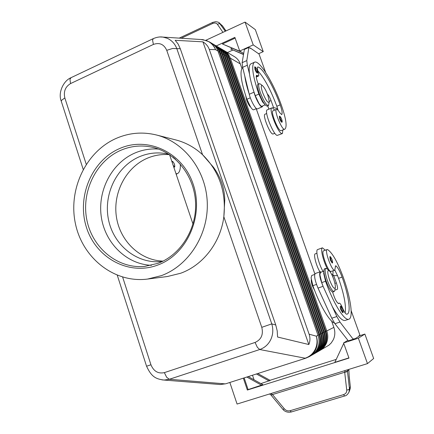 <?xml version="1.0" encoding="UTF-8"?>
<svg xmlns="http://www.w3.org/2000/svg" width="434" height="434" viewBox="0 0 434 434"><rect width="100%" height="100%" fill="white"/><g stroke="black" fill="none" stroke-linecap="round" stroke-linejoin="round"><path stroke-width="0.65" d="M162.37 261.452L160.77 261.615C136.281 263.769 113.334 244.722 108.435 219.349C103.33 194.014 116.827 166.336 139.466 156.707C148.477 152.914 157.764 151.976 167.323 153.896L168.918 154.26M254.66 67.058C254.774 66.114 256.613 68.322 257.237 70.33C257.845 72.201 257.845 73.102 257.248 73.031C256.657 72.961 255.914 71.778 255.008 69.489L254.698 67.042M274.717 110.106L272.557 107.979L271.744 107.936C268.521 108.853 277.771 132.641 281.709 133.542L282.393 133.547L282.854 129.983M267.322 109.813L267.187 109.873C263.888 110.822 273.116 134.567 277.125 135.435L282.279 133.596M265.038 104.697L262.51 101.849L258.854 94.118C252.734 76.058 251.199 65.469 254.253 62.35C258.854 58.834 273.349 82.379 281.482 105.505C286.082 118.802 287.232 126.674 284.943 129.12L284.471 129.267C281.899 130.151 273.805 110.203 276.409 109.39L276.642 109.33C277.38 109.384 278.422 110.518 279.756 112.726L281.726 114.641C282.561 113.518 282.051 110.252 280.18 104.849C273.925 87.185 263.34 68.729 258.17 67.015L257.72 67.026C257.156 67.53 257.319 69.266 258.197 72.239C258.838 74.382 258.946 75.641 258.528 76.015L256.592 75.261C255.827 76.259 256.391 79.183 258.273 84.039M265.179 104.865L262.017 106.222C261.36 106.509 260.324 105.565 258.914 103.39L255.257 95.67L253.923 91.786C251.671 84.885 250.206 78.988 249.523 74.084C248.785 68.355 249.208 64.964 250.792 63.896L251.291 63.673M265.109 114.169L265.006 114.213C262.25 115.091 270.322 134.941 273.046 133.998L274.847 133.298M242.693 67.52C239.497 70.829 240.897 81.418 246.897 99.283L250.57 106.97C251.997 109.129 253.049 110.057 253.733 109.753L256.461 108.592M329.845 256.852C330.008 255.984 330.741 256.912 332.037 259.635C330.464 256.402 330.079 256.461 330.876 259.809L331.929 261.941C332.688 262.657 332.721 261.886 332.026 259.635C332.769 262.261 332.786 263.362 332.097 262.939L330.285 259.993L329.856 256.847M175.51 159.267L172.634 156.891M161.958 379.864L164.117 380.059L169.358 379.273L259.727 349.522C264.686 347.791 268.38 344.46 270.805 339.518C273.073 334.484 273.393 329.27 271.771 323.883L261.773 327.323C263.525 334.56 261.29 339.6 255.067 342.453L164.356 372.632C158.166 373.934 153.69 371.314 150.94 364.772L146.562 366.22L117.294 275.286M61.313 101.382L61.444 100.379L64.84 97.948C63.391 91.552 65.301 86.762 70.563 83.572L69.961 79.362L71.013 77.691M70.563 83.572L153.408 44.431C159.511 42.277 163.954 44.241 166.743 50.333L172.607 48.472L176.817 48.624C174.907 43.736 171.701 40.286 167.204 38.268L162.967 37.091L160.065 36.961M180.294 48.716L178.076 43.948L175.157 40.297L202.928 41.832C206.036 43.758 208.163 46.308 209.302 49.476L309.106 334.18C310.305 337.69 310.218 341.14 308.845 344.531L277.576 337.023L277.212 330.936L275.758 324.985L180.294 48.716L176.817 48.624L271.771 323.883L275.758 324.985M222.029 49.346L222.902 49.856C225.778 51.592 227.817 54.109 229.022 57.407L325.874 331.375C327.35 335.775 327.171 340.028 325.337 344.129C323.932 347.081 321.844 349.37 319.077 350.992L318.447 351.356C321.225 349.723 323.319 347.428 324.73 344.471C326.569 340.354 326.748 336.09 325.267 331.679L228.17 56.914C226.96 53.61 224.915 51.087 222.029 49.346L221.367 48.977M319.532 350.721L328.923 345.171L331.25 342.936L333.35 339.643C335.113 335.699 335.287 331.614 333.86 327.388L326.775 330.925L230.297 58.14C229.098 54.858 227.063 52.351 224.199 50.621L223.543 50.257M320.004 350.455C322.766 348.838 324.844 346.56 326.243 343.625C328.071 339.54 328.245 335.303 326.775 330.925L325.831 331.261M229.342 58.313L230.297 58.14L240.306 63.901C239.139 60.722 237.165 58.297 234.382 56.615L224.199 50.621M213.051 44.056L213.973 44.599C216.919 46.378 219.013 48.966 220.25 52.357L319.641 334.484C321.16 339.025 320.976 343.408 319.088 347.634C317.645 350.672 315.496 353.026 312.648 354.697L311.986 355.083C314.84 353.406 316.994 351.041 318.442 347.997C320.335 343.755 320.52 339.355 318.995 334.804L219.344 51.836C218.107 48.434 216.007 45.841 213.051 44.056L212.345 43.671M209.302 49.476L215.535 49.639C214.282 46.199 212.161 43.579 209.177 41.773L211.656 43.237C214.624 45.027 216.729 47.631 217.976 51.044L318.019 335.292C319.549 339.865 319.364 344.281 317.466 348.545C316.006 351.605 313.847 353.976 310.977 355.658L309.187 356.694C312.073 354.996 314.254 352.609 315.724 349.522C317.639 345.225 317.824 340.771 316.283 336.16L309.106 334.18M215.345 45.407L216.251 45.944C219.181 47.713 221.264 50.279 222.49 53.648L321.231 333.686C322.744 338.189 322.56 342.54 320.688 346.739C319.25 349.755 317.118 352.093 314.292 353.753L313.636 354.128C316.473 352.462 318.61 350.119 320.048 347.097C321.93 342.887 322.109 338.52 320.601 334.006L221.6 53.132C220.369 49.753 218.28 47.181 215.345 45.407L214.651 45.027M217.608 46.742L218.503 47.268C221.411 49.026 223.477 51.575 224.698 54.917L322.804 332.905C324.301 337.375 324.122 341.688 322.261 345.855C320.834 348.849 318.719 351.171 315.909 352.82L315.263 353.189C318.079 351.535 320.205 349.207 321.632 346.207C323.498 342.03 323.683 337.701 322.18 333.22L223.819 54.413C222.599 51.06 220.526 48.5 217.608 46.742L216.919 46.362M219.832 48.049L220.716 48.57C223.613 50.317 225.664 52.85 226.879 56.17L324.35 332.135C325.836 336.567 325.657 340.853 323.813 344.987C322.397 347.959 320.292 350.265 317.504 351.898L316.869 352.267C319.663 350.623 321.773 348.312 323.194 345.334C325.044 341.184 325.223 336.887 323.731 332.439L226.011 55.671C224.796 52.34 222.734 49.801 219.832 48.049L219.159 47.68M317.965 351.621L318.447 351.356M316.381 352.538L316.869 352.267M314.769 353.466L315.263 353.189M313.131 354.404L313.636 354.128M311.471 355.365L311.986 355.083M335.346 287.379L334.907 290.167L334.234 291.572C332.422 291.393 330.144 287.737 327.41 280.592C325.088 273.615 324.556 269.53 325.815 268.348L327.225 268.993L329.363 270.881C330.746 272.368 332.146 275.037 333.572 278.899C334.869 282.621 335.46 285.442 335.346 287.379C334.435 289.738 332.498 287.254 329.536 279.908C327.247 272.617 327.187 269.612 329.363 270.881M334.234 291.572L332.965 292.006C331.142 291.832 328.863 288.176 326.129 281.031C323.813 274.06 323.292 269.981 324.556 268.792L325.815 268.348M314.769 290.764L312.42 285.914C311.46 283.087 311.08 281.015 311.292 279.691M262.521 85.704L260.405 84.033L259.147 83.659C258.235 84.603 258.669 87.679 260.443 92.887C263.704 101.144 266.384 105.386 268.494 105.614L269.221 102.001M262.657 92.654C266.08 100.889 268.288 103.829 269.275 101.475L267.881 95.35C266.113 90.663 264.349 87.467 262.597 85.764C260.829 84.793 260.845 87.088 262.657 92.654M258.094 84.12L257.959 84.18C257.036 85.124 257.465 88.2 259.239 93.408C262.494 101.659 265.185 105.901 267.301 106.118L268.369 105.663M250.673 107.127C249.36 106.059 248.036 103.769 246.713 100.259L245.78 96.012M171.913 161.486L171.88 161.502C172.488 160.906 173.356 161.839 174.484 164.302C174.924 166.45 174.842 167.367 174.251 167.057L173.719 166.96M334.446 323.07C329.167 321.149 319.522 304.641 312.887 285.68L311.091 277.847L311.748 275.471L314.672 274.44M323.873 271.5L323.688 273.425L325.56 281.275C333.296 303.306 344.509 321.236 348.817 319.223C353.672 318.041 350.634 297.491 343.104 276.854C337.43 261.745 332.27 252.659 327.632 249.61L327.127 249.566C324.388 249.946 331.234 269.623 334.337 270.246L334.771 270.263L335.574 265.803L336.057 265.95C337.94 267.642 339.952 271.358 342.095 277.109C348.692 295.201 351.318 313.098 347.097 314.14L346.663 314.216C345.572 314.01 344.162 311.862 342.437 307.771C341.124 304.668 340.072 303.122 339.274 303.122L338.77 303.561C336.838 302.921 334.782 299.069 332.601 292.022M323.862 271.212L320.493 272.395L319.896 274.755L321.746 282.599L323.075 286.321C319.891 278.514 318.947 273.659 320.259 271.755L321.301 272.107M327.127 249.566L323.547 250.857C320.764 251.253 327.583 270.903 330.73 271.505L334.771 270.263M332.97 270.892C333.171 273.062 332.943 274.293 332.276 274.581L331.75 274.57M327.632 269.351C323.287 261.447 320.118 248.205 322.408 247.83L325.359 250.206M323.037 271.5C318.594 263.731 315.252 249.935 317.655 249.55L322.408 247.83M340.869 309.822C340.207 307.831 340.055 306.664 340.413 306.328C340.679 305.514 341.417 306.447 342.627 309.122C341.005 305.829 340.625 305.986 341.482 309.61L342.567 311.78C343.337 312.404 343.354 311.52 342.616 309.127C343.695 313.576 343.185 311.693 342.681 312.751L340.869 309.822M279.344 116.383C279.496 115.373 281.373 118.037 281.737 119.437C282.366 121.455 282.377 122.383 281.764 122.214C281.232 122.144 280.548 121.048 279.713 118.921L279.371 116.372M225.306 31.253L219.165 22.812M181.206 38.257L212.655 23.49L212.633 22.411L215.611 21.7C217.722 21.906 219.018 22.367 219.495 23.083L222.691 26.143L226 30.928M348.996 392.162L349.473 388.967L347.455 371.184L346.484 371.905L344.694 372.242L346.728 390.047C346.837 392.293 345.779 393.817 343.565 394.625L290.151 410.7C287.921 411.226 286.001 410.624 284.395 408.888L272.509 394.577L270.827 393.578M344.634 395.971L291.263 411.996L290.151 410.7M344.596 395.987L343.565 394.625M270.995 395.027L344.694 372.242L347.444 371.124L347.39 369.839M348.844 369.388L349.191 376.658L350.319 386.634L349.945 389.591L349.093 391.935M163.054 261.111C139.949 260.427 119.903 240.946 116.399 216.81C112.753 192.696 126.001 167.269 147.376 158.198C154.504 155.193 161.898 154.021 169.558 154.678M156.332 134.963L175.792 139.927C185.757 142.504 194.676 147.43 202.548 154.699L213.506 167.285C220.803 177.392 224.557 188.302 224.769 200.009L223.841 216.761C220.618 242.53 203.047 265.174 180.728 273.23L167.486 276.507L147.565 279.067C114.343 283.386 82.65 258.176 75.473 223.906C67.992 189.701 85.704 151.759 116.241 138.375C129.218 132.766 142.58 131.627 156.332 134.963C184.152 141.913 206.085 170.264 207.262 202.428C208.564 234.577 188.812 265.532 161.426 275.623L147.565 279.067M166.743 50.333L202.548 154.699C219.268 171.267 226.369 191.953 223.841 216.761L261.773 327.323M157.927 264.99C128.871 276.111 95.919 257.942 86.453 227.405C76.579 197.02 91.596 160.613 119.594 148.558C147.419 136.054 182.421 152.074 193.097 184.016C204.202 215.79 187.13 254.346 157.927 264.99M158.074 263.302L144.734 266.422C117.695 269.031 92.317 247.993 86.838 219.875C81.125 191.806 95.903 161.036 120.847 150.267C130.916 145.965 141.3 144.934 151.987 147.175C175.352 152.188 194.123 175.363 195.528 202.06C197.047 228.74 180.875 254.769 158.074 263.302M151.433 265.326C126.419 264.29 104.936 242.953 101.274 216.718C97.455 190.51 111.782 162.94 134.903 153.018C142.488 149.784 150.365 148.471 158.535 149.079M282.887 409.354L271.028 395.07L272.481 394.549M345.073 370.555L344.694 372.198M179.193 38.127L212.676 22.394M255.328 29.626L245.047 22.091L253.228 44.908L263.254 51.641L255.328 29.626M205.835 40.281L245.047 22.091M216.24 45.939L234.875 37.373L239.736 51.022L240.507 51.5L222.403 43.975L241.657 52.216L243.696 53.474M243.545 54.364L230.709 49.015L232.266 48.31M243.512 54.57L230.709 49.015M240.507 51.5L241.657 52.216M222.403 43.975L235.147 38.121M232.787 50.1L227.443 52.53M239.736 51.022L253.228 44.908M258.577 53.74L263.254 51.641M265.63 72.402L259.044 54.044L250.212 47.935L249.897 48.076M250.212 47.935L250.375 48.391L248.877 47.415L246.789 60.597L247.331 65.246L249.523 74.084M248.877 47.415L244.38 49.449L242.134 62.68L242.649 67.335L244.814 76.167C245.465 81.071 246.908 86.968 249.149 93.858L244.814 76.167M373.663 358.495L367.479 363.611L358.365 338.195L364.875 334.066L373.663 358.495M229.846 382.473L237.067 404.043L367.479 363.611M270.008 380.287L336.22 359.401M359.092 335.927L364.875 334.066M347.889 340.316L343.587 342.936L348.974 358.088L247.353 390.041L248.112 389.607L244.163 377.895M257.747 373.549L270.219 380.406L260.921 383.607M248.237 376.593L262.858 384.681L248.112 389.607M348.909 357.904L334.842 362.33L343.744 343.386M256.423 373.972L269.194 380.998M252.49 375.231L254.036 379.799M246.838 377.037L261.773 385.311M247.353 390.041L243.344 378.155M343.587 342.936L358.365 338.195M349.424 340.5L354.404 339.166L359.178 336.176L359.005 335.688L359.927 335.119L351.166 310.695M354.404 339.166L354.225 338.661L353.238 339.274L339.968 322.055L336.838 316.532L332.298 306.561C337.891 316.457 342.166 321.084 345.111 320.444L348.822 319.223M353.238 339.274L348.312 340.858L334.923 323.715L331.777 318.214L318.003 288.078C314.818 280.288 313.901 275.433 315.252 273.512L320.259 271.755M334.912 290.124L337.213 289.413C337.869 288.767 337.576 286.597 336.339 282.892L333.713 275.574L332.428 276.024M333.713 275.574L337.549 275.693L338.569 278.335C344.135 294.366 346.321 305.905 345.133 312.963M323.281 286.771L332.298 306.561M318.209 288.523L327.231 308.265M333.421 275.677L332.769 274.055M334.869 270.208L337.549 275.693M319.972 271.852C316.348 266.319 313.18 254.156 315.236 253.847L316.934 253.234M169.58 154.694L193 224.09M240.306 63.901L241.901 68.398M256.212 108.695L314.862 273.887M331.609 321.046L333.86 327.388M202.928 41.832L308.845 344.531M146.573 366.22C151.444 376.929 156.001 379.104 164.117 380.059L220.309 384.529L224.953 383.851L169.358 379.273L166.672 377.298L164.356 372.632M176.02 173.768L177.528 173.573C179.66 172.385 180.577 169.211 180.284 164.047M173.605 158.122L173.633 157.678M176.405 174.918L176.437 174.023M267.724 105.939L268.391 107.713M278.113 110.372L276.838 106.27C270.718 89.887 264.366 78.039 257.78 70.731M284.699 129.224L281.031 130.688C278.416 131.594 270.328 111.674 272.975 110.844L273.078 110.8M267.756 105.929L268.906 109.14M249.149 93.858L249.246 94.259C250.76 100.845 256.065 110.138 257.53 108.847L262.158 106.878M253.923 91.786L254.026 92.187C255.566 98.778 260.845 108.104 262.272 106.829L262.7 105.929M277.869 109.477L277.402 109.677M267.382 94.026C268.565 95.079 269.791 97.265 271.049 100.59L273.518 107.486L277.657 108.739M273.518 107.486L272.454 107.936M255.626 69.369L255.246 67.487C255.637 67.113 256.293 68.057 257.21 70.303C257.829 73.189 257.297 72.874 255.626 69.369M255.257 95.67L258.854 94.118M273.046 133.998L274.82 133.26M150.94 364.772L122.654 277.12M217.976 51.044L215.535 49.639C213.723 45.418 210.794 42.423 206.747 40.666L200.888 39.51M153.294 38.621L152.562 40.183L153.408 44.431M255.067 342.453L257.367 347.33L259.727 349.522L305.145 358.202C309.523 356.715 312.833 353.851 315.073 349.598C317.173 345.269 317.574 340.788 316.283 336.16L318.019 335.292M225.886 383.737L305.883 358.159M319.641 334.484L317.981 335.173M321.231 333.686L319.598 334.364M322.804 332.905L321.193 333.572M324.35 332.135L322.76 332.791M325.874 331.375L324.306 332.021M218.318 52.015L219.344 51.836L220.25 52.357M220.586 53.311L221.6 53.132L222.49 53.648M222.821 54.586L223.819 54.413L224.698 54.917M225.029 55.845L226.011 55.671L226.879 56.17M227.199 57.087L228.17 56.914L229.022 57.407M172.233 162.56L172.298 162.012C172.862 161.437 173.578 162.197 174.452 164.28C174.973 166.694 174.549 167.052 173.182 165.359M312.887 285.68L316.522 284.416M280.31 118.791L279.897 116.865C280.218 116.383 280.825 117.234 281.715 119.421C282.377 122.35 281.905 122.138 280.31 118.791M212.655 23.49C214.705 22.649 216.3 22.937 217.445 24.353L218.986 23.642L220.222 23.897L222.528 25.953L225.973 30.939M349.137 375.654L350.319 386.634L349.473 388.967L348.513 389.71L346.728 390.047M282.919 409.387L284.395 408.888M347.455 371.184L348.833 370.045M86.236 164.264L64.84 97.948M217.445 24.353L222.946 32.344M336.339 282.892L334.896 283.391M339.968 322.055L334.923 323.715M336.838 316.532L331.777 318.214M323.075 286.321L318.003 288.078M335.303 266.216L336.057 265.95M338.569 278.335L342.095 277.109M338.374 303.54L339.062 303.306M321.746 282.599L325.56 281.275M218.676 384.399L220.309 384.529L225.799 383.764L305.818 358.18L309.187 356.694M209.177 41.773L202.938 39.64L162.967 37.091C159.956 36.602 156.663 37.15 153.072 38.724L70.737 77.822M176.812 173.822L176.133 174.105M246.897 99.283L250.331 97.802M256.234 76.362L257.731 75.7M257.508 67.308L258.17 67.015M276.838 106.27L280.18 104.849M281.031 130.688L284.471 129.267M254.026 92.187L249.246 94.259M247.331 65.246L242.649 67.335M246.789 60.597L242.134 62.68M271.049 100.59L269.281 101.344M265.006 114.213L266.709 113.496M61.232 101.117L83.198 169.368M350.357 386.45L350.184 388.837M222.637 26.073L221.964 25.291M271.028 395.07L269.59 393.964M291.236 412.002C285.735 413.135 283.055 409.587 282.93 409.398M344.596 395.982C346.251 395.803 347.748 394.457 349.082 391.951M331.826 274.738L332.276 274.581M339.274 303.122L338.238 303.474M257.959 84.18L259.147 83.659M61.227 101.073C57.803 92.697 63.543 80.849 70.72 77.832M177.148 173.73L176.144 174.142M250.792 63.896L254.253 62.35M256.261 77.013L258.458 76.048M272.975 110.844L276.409 109.39M271.744 107.936L267.187 109.873"/></g></svg>
